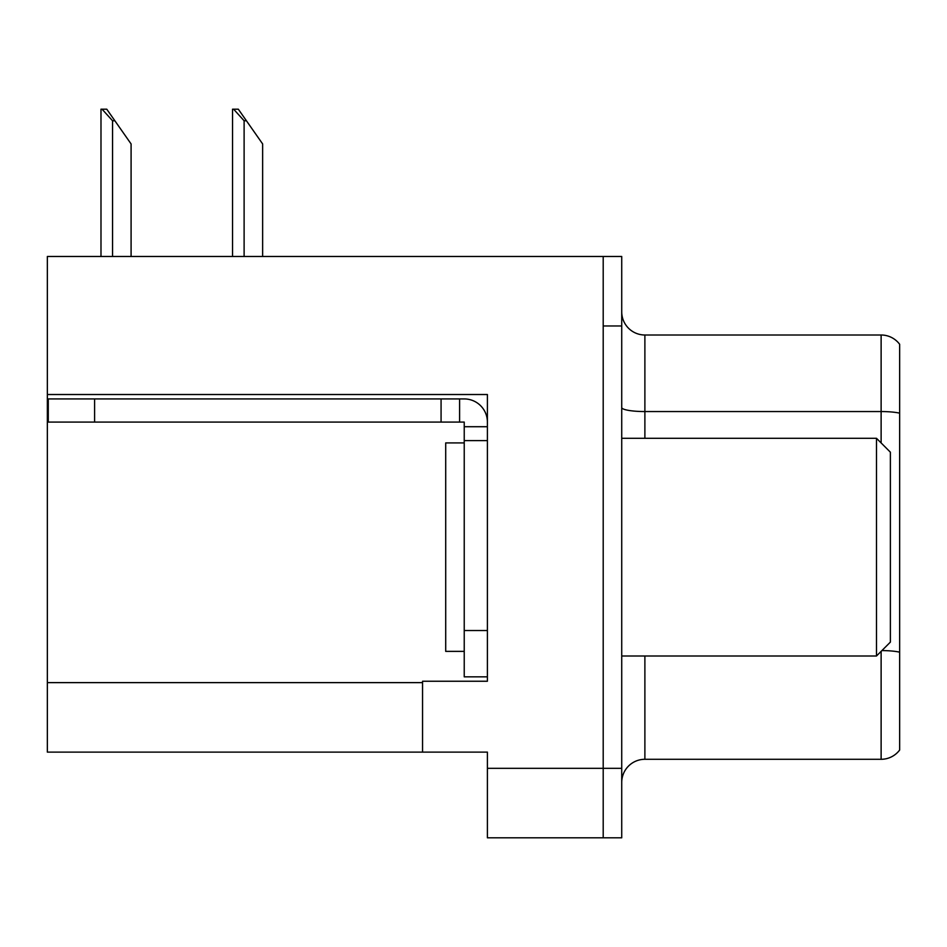 <?xml version="1.0" encoding="UTF-8"?>
<svg xmlns="http://www.w3.org/2000/svg" width="947" height="947" viewBox="0 0 947 947"><rect width="100%" height="100%" fill="white"/><g stroke="black" fill="none" stroke-linecap="round" stroke-linejoin="round"><path stroke-width="1.42" d="M487.397 394.52L487.397 681.248L422.551 681.248L422.551 752.119L487.397 752.119L487.397 837.811L603.203 837.811L603.203 768.337L603.203 837.811L621.729 837.811L621.729 768.337L603.203 768.337L603.203 256.483L47.35 256.483L47.35 394.52L487.397 394.52M47.35 394.52L47.35 752.119L422.551 752.119M621.729 782.459A23.166 23.166 0 0 1 644.883 759.293L881.124 759.293L881.124 651.37M603.203 256.483L621.729 256.483L621.729 325.969L603.203 325.969L603.203 768.337L487.397 768.337M899.65 344.27A23.166 23.166 0 0 0 881.124 335.001A23.166 23.166 0 0 1 899.65 344.27L899.65 750.036A23.166 23.166 0 0 1 881.124 759.293M621.729 325.969L621.729 768.337M899.65 413.164A23.166 4.025 180 0 0 881.124 411.554L881.124 335.001L644.883 335.001A23.166 23.166 0 0 1 621.729 311.835A23.166 23.166 0 0 0 644.883 335.001L644.883 438.295M899.65 414.774L899.65 652.175A23.166 4.025 180 0 0 881.917 650.577M233.613 109.189L238.313 109.189L246.421 120.766L244.113 120.766L233.613 109.189L232.536 109.189L232.536 256.483M262.639 256.483L262.639 143.932L246.421 120.766M102.063 109.189L106.762 109.189L114.871 120.766L112.563 120.766L102.063 109.189L100.986 109.189L100.986 256.483M131.088 256.483L131.088 143.932L114.871 120.766M94.593 422.09L94.593 398.924L48.273 398.924L48.273 422.09L464.231 422.09L464.231 426.718L487.397 426.718M94.593 398.924L464.231 398.924A23.166 23.166 0 0 1 487.397 422.102M464.231 676.845L487.397 676.845L464.231 676.845L464.231 426.718M459.603 422.09L459.603 398.924M487.397 440.615L464.231 440.615M441.077 422.09L441.077 398.924M464.231 442.924L445.706 442.924L445.706 651.37L464.231 651.37M876.484 655.999L890.381 642.102L890.381 452.193L876.484 438.295L876.484 655.999L621.729 655.999M621.729 438.295L876.484 438.295M47.35 682.633L422.551 682.633M644.883 655.999L644.883 759.293M881.124 442.924L881.124 411.554L644.883 411.554A23.166 4.025 0 0 1 621.729 407.53M244.113 256.483L244.113 120.766M112.563 256.483L112.563 120.766M487.397 630.524L464.231 630.524"/></g></svg>
